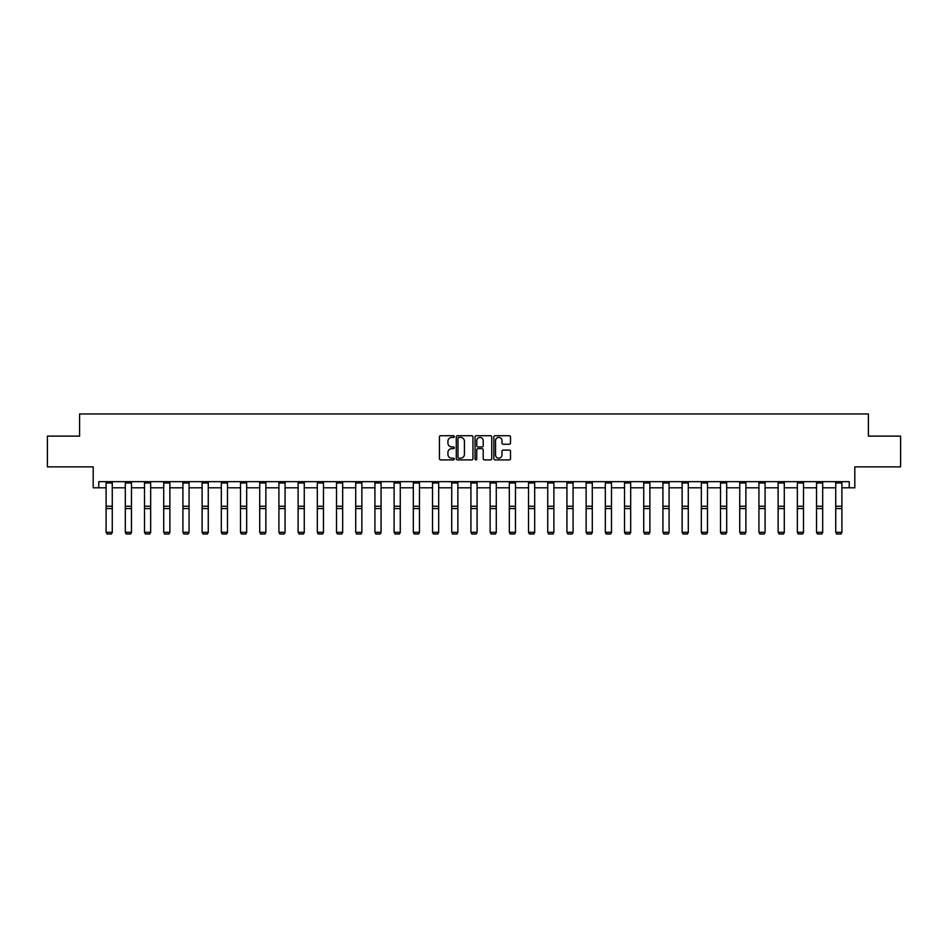 <?xml version="1.0" encoding="UTF-8"?>
<svg xmlns="http://www.w3.org/2000/svg" width="948" height="948" viewBox="0 0 948 948"><rect width="100%" height="100%" fill="white"/><g stroke="black" fill="none" stroke-linecap="round" stroke-linejoin="round"><path stroke-width="1.42" d="M454.305 436.566A0.841 0.841 0 0 0 453.464 435.724L440.63 435.724A1.209 1.209 0 0 0 439.422 436.933L439.422 458.678A1.209 1.209 0 0 0 440.63 459.887L453.464 459.887A0.841 0.841 0 0 0 454.305 459.045A0.841 0.841 0 0 0 453.464 458.192L451.805 458.192A3.863 3.863 0 0 1 447.93 454.329L447.93 452.516A3.863 3.863 0 0 1 451.805 448.653L453.464 448.653A0.841 0.841 0 0 0 454.305 447.8A0.841 0.841 0 0 0 453.464 446.958L451.805 446.958A3.863 3.863 0 0 1 447.93 443.095L447.93 441.282A3.863 3.863 0 0 1 451.805 437.419L453.464 437.419A0.841 0.841 0 0 0 454.305 436.566M98.782 487.805L98.782 481.655L849.218 481.655L849.218 487.805L854.812 487.805L854.812 466.878L900.6 466.878L900.6 436.116L868.415 436.116L868.415 413.956L79.585 413.956L79.585 436.116L47.4 436.116L47.4 466.878L93.188 466.878L93.188 487.805L106.105 487.805M509.313 444.245A1.209 1.209 0 0 0 510.51 443.036L510.51 436.933A1.209 1.209 0 0 0 509.313 435.724L495.057 435.724A1.209 1.209 0 0 0 493.849 436.933L493.849 458.678A1.209 1.209 0 0 0 495.057 459.887L509.313 459.887A1.209 1.209 0 0 0 510.51 458.678L510.51 451.307A1.209 1.209 0 0 0 509.313 450.099L503.21 450.099A1.209 1.209 0 0 0 502.002 451.307L502.002 454.957A3.235 3.235 0 0 1 498.767 458.192A3.235 3.235 0 0 1 495.531 454.957L495.531 440.642A3.235 3.235 0 0 1 498.767 437.419A3.235 3.235 0 0 1 502.002 440.642L502.002 443.036A1.209 1.209 0 0 0 503.21 444.245L509.313 444.245M472.945 436.933A1.209 1.209 0 0 0 471.737 435.724L457.481 435.724A1.209 1.209 0 0 0 456.272 436.933L456.272 458.678A1.209 1.209 0 0 0 457.481 459.887L471.737 459.887A1.209 1.209 0 0 0 472.945 458.678L472.945 436.933M476.263 435.724L490.519 435.724A1.209 1.209 0 0 1 491.728 436.933L491.728 458.678A1.209 1.209 0 0 1 490.519 459.887L484.416 459.887A1.209 1.209 0 0 1 483.207 458.678L483.207 449.862A1.209 1.209 0 0 0 481.999 448.653L477.958 448.653A1.209 1.209 0 0 0 476.749 449.862L476.749 459.045A0.841 0.841 0 0 1 475.908 459.887A0.841 0.841 0 0 1 475.055 459.045L475.055 436.933A1.209 1.209 0 0 1 476.263 435.724M112.267 487.805L125.314 487.805M131.464 487.805L144.511 487.805M150.661 487.805L163.708 487.805M169.87 487.805L182.917 487.805M189.067 487.805L202.114 487.805M208.264 487.805L221.311 487.805M227.473 487.805L240.519 487.805M246.67 487.805L259.716 487.805M265.867 487.805L278.913 487.805M285.075 487.805L298.122 487.805M304.272 487.805L317.319 487.805M323.469 487.805L336.516 487.805M342.666 487.805L355.713 487.805M361.875 487.805L374.922 487.805M381.072 487.805L394.119 487.805M400.269 487.805L413.316 487.805M419.478 487.805L432.525 487.805M438.675 487.805L451.722 487.805M457.872 487.805L470.919 487.805M477.081 487.805L490.128 487.805M496.278 487.805L509.325 487.805M515.475 487.805L528.522 487.805M534.684 487.805L547.731 487.805M553.881 487.805L566.928 487.805M573.078 487.805L586.125 487.805M592.287 487.805L605.334 487.805M611.484 487.805L624.531 487.805M630.681 487.805L643.728 487.805M649.878 487.805L662.925 487.805M669.087 487.805L682.133 487.805M688.284 487.805L701.33 487.805M707.481 487.805L720.527 487.805M726.689 487.805L739.736 487.805M745.886 487.805L758.933 487.805M765.083 487.805L778.13 487.805M784.292 487.805L797.339 487.805M803.489 487.805L816.536 487.805M822.686 487.805L835.733 487.805M841.895 487.805L849.218 487.805M458.808 437.419A0.841 0.841 0 0 0 457.967 438.26L457.967 457.351A0.841 0.841 0 0 0 458.808 458.192L460.562 458.192A3.863 3.863 0 0 0 464.425 454.329L464.425 441.282A3.863 3.863 0 0 0 460.562 437.419L458.808 437.419M483.207 440.702A3.235 3.235 0 0 0 479.984 437.478A3.235 3.235 0 0 0 476.749 440.702L476.749 445.75A1.209 1.209 0 0 0 477.958 446.958L481.999 446.958A1.209 1.209 0 0 0 483.207 445.75L483.207 440.702M112.267 481.655L112.267 532.515L111.343 534.044L107.029 533.949L111.343 534.044M107.029 534.044L106.105 532.29L112.267 532.29L111.343 533.949M106.105 481.655L106.105 532.29L107.029 533.949M131.464 481.655L131.464 532.515L130.54 534.044L126.238 533.949L130.54 534.044M126.238 534.044L125.314 532.29L131.464 532.29L130.54 533.949M125.314 481.655L125.314 532.29L126.238 533.949M150.661 481.655L150.661 532.515L149.737 534.044L145.435 533.949L149.737 534.044M145.435 534.044L144.511 532.29L150.661 532.29L149.737 533.949M144.511 481.655L144.511 532.29L145.435 533.949M169.87 481.655L169.87 532.515L168.945 534.044L164.632 533.949L168.945 534.044M164.632 534.044L163.708 532.29L169.87 532.29L168.945 533.949M163.708 481.655L163.708 532.29L164.632 533.949M189.067 481.655L189.067 532.515L188.142 534.044L183.841 533.949L188.142 534.044M183.841 534.044L182.917 532.29L189.067 532.29L188.142 533.949M182.917 481.655L182.917 532.29L183.841 533.949M208.264 481.655L208.264 532.515L207.339 534.044L203.038 533.949L207.339 534.044M203.038 534.044L202.114 532.29L208.264 532.29L207.339 533.949M202.114 481.655L202.114 532.29L203.038 533.949M227.473 481.655L227.473 532.515L226.548 534.044L222.235 533.949L226.548 534.044M222.235 534.044L221.311 532.29L227.473 532.29L226.548 533.949M221.311 481.655L221.311 532.29L222.235 533.949M246.67 481.655L246.67 532.515L245.745 534.044L241.432 533.949L245.745 534.044M241.432 534.044L240.519 532.29L246.67 532.29L245.745 533.949M240.519 481.655L240.519 532.29L241.432 533.949M265.867 481.655L265.867 532.515L264.942 534.044L260.641 533.949L264.942 534.044M260.641 534.044L259.716 532.29L265.867 532.29L264.942 533.949M259.716 481.655L259.716 532.29L260.641 533.949M285.075 481.655L285.075 532.515L284.151 534.044L279.838 533.949L284.151 534.044M279.838 534.044L278.913 532.29L285.075 532.29L284.151 533.949M278.913 481.655L278.913 532.29L279.838 533.949M304.272 481.655L304.272 532.515L303.348 534.044L299.035 533.949L303.348 534.044M299.035 534.044L298.122 532.29L304.272 532.29L303.348 533.949M298.122 481.655L298.122 532.29L299.035 533.949M323.469 481.655L323.469 532.515L322.545 534.044L318.244 533.949L322.545 534.044M318.244 534.044L317.319 532.29L323.469 532.29L322.545 533.949M317.319 481.655L317.319 532.29L318.244 533.949M342.666 481.655L342.666 532.515L341.754 534.044L337.441 533.949L341.754 534.044M337.441 534.044L336.516 532.29L342.666 532.29L341.754 533.949M336.516 481.655L336.516 532.29L337.441 533.949M361.875 481.655L361.875 532.515L360.951 534.044L356.638 533.949L360.951 534.044M356.638 534.044L355.713 532.29L361.875 532.29L360.951 533.949M355.713 481.655L355.713 532.29L356.638 533.949M381.072 481.655L381.072 532.515L380.148 534.044L375.846 533.949L380.148 534.044M375.846 534.044L374.922 532.29L381.072 532.29L380.148 533.949M374.922 481.655L374.922 532.29L375.846 533.949M400.269 481.655L400.269 532.515L399.357 534.044L395.043 533.949L399.357 534.044M395.043 534.044L394.119 532.29L400.269 532.29L399.357 533.949M394.119 481.655L394.119 532.29L395.043 533.949M419.478 481.655L419.478 532.515L418.554 534.044L414.24 533.949L418.554 534.044M414.24 534.044L413.316 532.29L419.478 532.29L418.554 533.949M413.316 481.655L413.316 532.29L414.24 533.949M438.675 481.655L438.675 532.515L437.751 534.044L433.449 533.949L437.751 534.044M433.449 534.044L432.525 532.29L438.675 532.29L437.751 533.949M432.525 481.655L432.525 532.29L433.449 533.949M457.872 481.655L457.872 532.515L456.948 534.044L452.646 533.949L456.948 534.044M452.646 534.044L451.722 532.29L457.872 532.29L456.948 533.949M451.722 481.655L451.722 532.29L452.646 533.949M477.081 481.655L477.081 532.515L476.157 534.044L471.843 533.949L476.157 534.044M471.843 534.044L470.919 532.29L477.081 532.29L476.157 533.949M470.919 481.655L470.919 532.29L471.843 533.949M496.278 481.655L496.278 532.515L495.354 534.044L491.052 533.949L495.354 534.044M491.052 534.044L490.128 532.29L496.278 532.29L495.354 533.949M490.128 481.655L490.128 532.29L491.052 533.949M515.475 481.655L515.475 532.515L514.551 534.044L510.249 533.949L514.551 534.044M510.249 534.044L509.325 532.29L515.475 532.29L514.551 533.949M509.325 481.655L509.325 532.29L510.249 533.949M534.684 481.655L534.684 532.515L533.76 534.044L529.446 533.949L533.76 534.044M529.446 534.044L528.522 532.29L534.684 532.29L533.76 533.949M528.522 481.655L528.522 532.29L529.446 533.949M553.881 481.655L553.881 532.515L552.957 534.044L548.643 533.949L552.957 534.044M548.643 534.044L547.731 532.29L553.881 532.29L552.957 533.949M547.731 481.655L547.731 532.29L548.643 533.949M573.078 481.655L573.078 532.515L572.154 534.044L567.852 533.949L572.154 534.044M567.852 534.044L566.928 532.29L573.078 532.29L572.154 533.949M566.928 481.655L566.928 532.29L567.852 533.949M592.287 481.655L592.287 532.515L591.362 534.044L587.049 533.949L591.362 534.044M587.049 534.044L586.125 532.29L592.287 532.29L591.362 533.949M586.125 481.655L586.125 532.29L587.049 533.949M611.484 481.655L611.484 532.515L610.559 534.044L606.246 533.949L610.559 534.044M606.246 534.044L605.334 532.29L611.484 532.29L610.559 533.949M605.334 481.655L605.334 532.29L606.246 533.949M630.681 481.655L630.681 532.515L629.756 534.044L625.455 533.949L629.756 534.044M625.455 534.044L624.531 532.29L630.681 532.29L629.756 533.949M624.531 481.655L624.531 532.29L625.455 533.949M649.878 481.655L649.878 532.515L648.965 534.044L644.652 533.949L648.965 534.044M644.652 534.044L643.728 532.29L649.878 532.29L648.965 533.949M643.728 481.655L643.728 532.29L644.652 533.949M669.087 481.655L669.087 532.515L668.162 534.044L663.849 533.949L668.162 534.044M663.849 534.044L662.925 532.29L669.087 532.29L668.162 533.949M662.925 481.655L662.925 532.29L663.849 533.949M688.284 481.655L688.284 532.515L687.359 534.044L683.058 533.949L687.359 534.044M683.058 534.044L682.133 532.29L688.284 532.29L687.359 533.949M682.133 481.655L682.133 532.29L683.058 533.949M707.481 481.655L707.481 532.515L706.568 534.044L702.255 533.949L706.568 534.044M702.255 534.044L701.33 532.29L707.481 532.29L706.568 533.949M701.33 481.655L701.33 532.29L702.255 533.949M726.689 481.655L726.689 532.515L725.765 534.044L721.452 533.949L725.765 534.044M721.452 534.044L720.527 532.29L726.689 532.29L725.765 533.949M720.527 481.655L720.527 532.29L721.452 533.949M745.886 481.655L745.886 532.515L744.962 534.044L740.661 533.949L744.962 534.044M740.661 534.044L739.736 532.29L745.886 532.29L744.962 533.949M739.736 481.655L739.736 532.29L740.661 533.949M765.083 481.655L765.083 532.515L764.159 534.044L759.858 533.949L764.159 534.044M759.858 534.044L758.933 532.29L765.083 532.29L764.159 533.949M758.933 481.655L758.933 532.29L759.858 533.949M784.292 481.655L784.292 532.515L783.368 534.044L779.055 533.949L783.368 534.044M779.055 534.044L778.13 532.29L784.292 532.29L783.368 533.949M778.13 481.655L778.13 532.29L779.055 533.949M803.489 481.655L803.489 532.515L802.565 534.044L798.263 533.949L802.565 534.044M798.263 534.044L797.339 532.29L803.489 532.29L802.565 533.949M797.339 481.655L797.339 532.29L798.263 533.949M822.686 481.655L822.686 532.515L821.762 534.044L817.46 533.949L821.762 534.044M817.46 534.044L816.536 532.29L822.686 532.29L821.762 533.949M816.536 481.655L816.536 532.29L817.46 533.949M841.895 481.655L841.895 532.515L840.971 534.044L836.657 533.949L840.971 534.044M836.657 534.044L835.733 532.29L841.895 532.29L840.971 533.949M835.733 481.655L835.733 532.29L836.657 533.949M112.267 481.679L106.105 481.679M112.267 506.256L106.105 506.256M112.267 508.578L106.105 508.578M112.267 482.994L106.105 482.994M131.464 481.679L125.314 481.679M131.464 506.256L125.314 506.256M131.464 508.578L125.314 508.578M131.464 482.994L125.314 482.994M150.661 481.679L144.511 481.679M150.661 506.256L144.511 506.256M150.661 508.578L144.511 508.578M150.661 482.994L144.511 482.994M169.87 481.679L163.708 481.679M169.87 506.256L163.708 506.256M169.87 508.578L163.708 508.578M169.87 482.994L163.708 482.994M189.067 481.679L182.917 481.679M189.067 506.256L182.917 506.256M189.067 508.578L182.917 508.578M189.067 482.994L182.917 482.994M208.264 481.679L202.114 481.679M208.264 506.256L202.114 506.256M208.264 508.578L202.114 508.578M208.264 482.994L202.114 482.994M227.473 481.679L221.311 481.679M227.473 506.256L221.311 506.256M227.473 508.578L221.311 508.578M227.473 482.994L221.311 482.994M246.67 481.679L240.519 481.679M246.67 506.256L240.519 506.256M246.67 508.578L240.519 508.578M246.67 482.994L240.519 482.994M265.867 481.679L259.716 481.679M265.867 506.256L259.716 506.256M265.867 508.578L259.716 508.578M265.867 482.994L259.716 482.994M285.075 481.679L278.913 481.679M285.075 506.256L278.913 506.256M285.075 508.578L278.913 508.578M285.075 482.994L278.913 482.994M304.272 481.679L298.122 481.679M304.272 506.256L298.122 506.256M304.272 508.578L298.122 508.578M304.272 482.994L298.122 482.994M323.469 481.679L317.319 481.679M323.469 506.256L317.319 506.256M323.469 508.578L317.319 508.578M323.469 482.994L317.319 482.994M342.666 481.679L336.516 481.679M342.666 506.256L336.516 506.256M342.666 508.578L336.516 508.578M342.666 482.994L336.516 482.994M361.875 481.679L355.713 481.679M361.875 506.256L355.713 506.256M361.875 508.578L355.713 508.578M361.875 482.994L355.713 482.994M381.072 481.679L374.922 481.679M381.072 506.256L374.922 506.256M381.072 508.578L374.922 508.578M381.072 482.994L374.922 482.994M400.269 481.679L394.119 481.679M400.269 506.256L394.119 506.256M400.269 508.578L394.119 508.578M400.269 482.994L394.119 482.994M419.478 481.679L413.316 481.679M419.478 506.256L413.316 506.256M419.478 508.578L413.316 508.578M419.478 482.994L413.316 482.994M438.675 481.679L432.525 481.679M438.675 506.256L432.525 506.256M438.675 508.578L432.525 508.578M438.675 482.994L432.525 482.994M457.872 481.679L451.722 481.679M457.872 506.256L451.722 506.256M457.872 508.578L451.722 508.578M457.872 482.994L451.722 482.994M477.081 481.679L470.919 481.679M477.081 506.256L470.919 506.256M477.081 508.578L470.919 508.578M477.081 482.994L470.919 482.994M496.278 481.679L490.128 481.679M496.278 506.256L490.128 506.256M496.278 508.578L490.128 508.578M496.278 482.994L490.128 482.994M515.475 481.679L509.325 481.679M515.475 506.256L509.325 506.256M515.475 508.578L509.325 508.578M515.475 482.994L509.325 482.994M534.684 481.679L528.522 481.679M534.684 506.256L528.522 506.256M534.684 508.578L528.522 508.578M534.684 482.994L528.522 482.994M553.881 481.679L547.731 481.679M553.881 506.256L547.731 506.256M553.881 508.578L547.731 508.578M553.881 482.994L547.731 482.994M573.078 481.679L566.928 481.679M573.078 506.256L566.928 506.256M573.078 508.578L566.928 508.578M573.078 482.994L566.928 482.994M592.287 481.679L586.125 481.679M592.287 506.256L586.125 506.256M592.287 508.578L586.125 508.578M592.287 482.994L586.125 482.994M611.484 481.679L605.334 481.679M611.484 506.256L605.334 506.256M611.484 508.578L605.334 508.578M611.484 482.994L605.334 482.994M630.681 481.679L624.531 481.679M630.681 506.256L624.531 506.256M630.681 508.578L624.531 508.578M630.681 482.994L624.531 482.994M649.878 481.679L643.728 481.679M649.878 506.256L643.728 506.256M649.878 508.578L643.728 508.578M649.878 482.994L643.728 482.994M669.087 481.679L662.925 481.679M669.087 506.256L662.925 506.256M669.087 508.578L662.925 508.578M669.087 482.994L662.925 482.994M688.284 481.679L682.133 481.679M688.284 506.256L682.133 506.256M688.284 508.578L682.133 508.578M688.284 482.994L682.133 482.994M707.481 481.679L701.33 481.679M707.481 506.256L701.33 506.256M707.481 508.578L701.33 508.578M707.481 482.994L701.33 482.994M726.689 481.679L720.527 481.679M726.689 506.256L720.527 506.256M726.689 508.578L720.527 508.578M726.689 482.994L720.527 482.994M745.886 481.679L739.736 481.679M745.886 506.256L739.736 506.256M745.886 508.578L739.736 508.578M745.886 482.994L739.736 482.994M765.083 481.679L758.933 481.679M765.083 506.256L758.933 506.256M765.083 508.578L758.933 508.578M765.083 482.994L758.933 482.994M784.292 481.679L778.13 481.679M784.292 506.256L778.13 506.256M784.292 508.578L778.13 508.578M784.292 482.994L778.13 482.994M803.489 481.679L797.339 481.679M803.489 506.256L797.339 506.256M803.489 508.578L797.339 508.578M803.489 482.994L797.339 482.994M822.686 481.679L816.536 481.679M822.686 506.256L816.536 506.256M822.686 508.578L816.536 508.578M822.686 482.994L816.536 482.994M841.895 481.679L835.733 481.679M841.895 506.256L835.733 506.256M841.895 508.578L835.733 508.578M841.895 482.994L835.733 482.994"/></g></svg>
